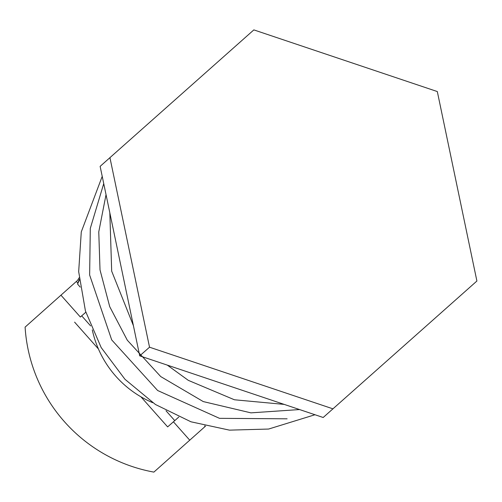 <?xml version="1.0" encoding="UTF-8"?>
<svg xmlns="http://www.w3.org/2000/svg" width="502" height="502" viewBox="0 0 502 502"><rect width="100%" height="100%" fill="white"/><g stroke="black" fill="none" stroke-linecap="round" stroke-linejoin="round"><path stroke-width="0.75" d="M92.286 329.87A101.925 101.159 48.6 0 0 115.849 376.28A101.925 101.159 48.6 0 0 152.708 402.692M204.628 425.878L205.149 426.462L153.882 472.106A156.498 155.319 -131.4 0 1 25.1 327.116L77.54 280.405A101.925 101.159 -131.4 0 1 79.109 277.807M79.253 279.344L77.565 284.057L79.341 280.235M205.149 426.462L205.55 426.104M80.201 287.106L77.565 284.057M173.422 421.805L189.775 440.216M60.993 295.232L80.351 317.026L85.811 312.219M77.54 280.405L25.1 327.116M80.351 317.026L85.817 312.231M178.806 417.036L174.765 420.62L166.011 410.768M90.63 325.898L81.726 315.871M140.918 396.806L167.643 426.895L174.765 420.62M74.597 322.14L98.43 348.972M139.713 355.843L323.188 417.495L476.9 281.026L437.317 91.552L253.843 29.894L100.13 166.363L139.713 355.843L149.533 347.202L333.008 408.854M253.843 29.894L100.13 166.363M109.951 157.722L149.533 347.202M76.367 281.471L77.779 283.065M314.999 414.74L268.608 429.047L229.47 430.139L190.961 421.793L155.469 404.512L124.979 379.305L101.184 347.566L85.447 311.008L78.676 271.651L81.28 231.905L102.22 176.353M287.119 418.812L219.493 418.335L157.641 390.506L111.701 339.91L89.632 275.002L90.297 228.397L103.732 183.607M299.568 409.557L250.931 412.857L203.26 401.575L160.728 376.575L127.288 340.193L109.731 306.697L100.017 269.907L98.768 231.886L106.035 194.619M284.214 404.399L234.428 399.774L188.3 380.347L167.298 365.111M133.406 325.647L111.682 271.168L109.825 212.785"/></g></svg>
